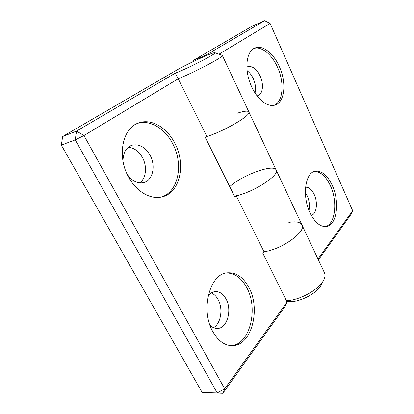 <?xml version="1.0" encoding="UTF-8"?>
<svg xmlns="http://www.w3.org/2000/svg" width="414" height="414" viewBox="0 0 414 414"><rect width="100%" height="100%" fill="white"/><g stroke="black" fill="none" stroke-linecap="round" stroke-linejoin="round"><path stroke-width="0.62" d="M332.292 185.467C327.402 175.174 321.673 170.433 315.106 171.241C305.196 172.654 301.92 196.231 309.998 212.765C314.873 222.509 320.348 227.089 326.418 226.499C336.996 225.232 339.956 201.711 332.292 185.467M325.466 226.598C335.407 224.14 337.824 201.509 330.46 185.855C325.896 176.183 320.472 171.406 314.195 171.515M311.281 215.316C316.581 214.343 318.118 202.565 314.19 194.42C311.742 189.405 308.87 187.014 305.568 187.252M308.979 210.395C309.941 205.629 309.356 200.78 307.224 195.853L305.372 192.655M279.346 66.618C273.644 53.453 262.699 44.66 255.014 47.983C245.911 51.046 243.981 70.81 251.717 86.873C257.617 99.872 268.044 107.609 275.124 105.027C284.868 102.206 286.731 82.572 279.346 66.618M274.177 105.28C283.207 101.549 284.62 82.65 277.525 67.296C272.045 54.726 261.757 46.068 254.108 48.407M257.078 95.836L257.912 95.629C262.916 94.118 263.972 84.109 260.132 76.016C256.447 68.776 252.276 65.676 247.619 66.726L246.842 67.109M255.034 92.927C256.095 88.544 255.495 83.757 253.223 78.567C251.603 75.105 249.564 72.486 247.111 70.711M286.359 300.58C299.219 300.652 319.51 289.345 323.789 279.823C325.135 277.09 325.363 274.761 324.478 272.842L301.951 224.905C306.583 231.581 281.561 249.621 263.997 251.717C281.561 249.621 306.583 231.581 301.951 224.905C300.29 222.033 295.927 221.195 288.853 222.39M234.453 196.143C251.417 193.509 280.268 175.148 276.148 169.994C280.019 174.931 253.653 192.246 236.249 195.775L263.997 251.717L262.786 253.145L287.078 302.018L285.049 306.469L222.861 393.3L202.156 392.477L217.221 392.948L75.229 139.88L61.324 145.117L202.156 392.477M236.937 113.317C243.918 111.035 247.893 110.574 248.866 111.925C251.872 114.906 224.036 131.367 206.85 136.501C224.036 131.367 251.872 114.906 248.866 111.925L301.951 224.905M317.978 259.009L352.676 210.721L270.099 23.417L219.001 54.198M352.676 210.721L350.627 214.907L318.397 259.909M323.789 279.823L321.321 284.728C317.341 293.774 296.74 303.778 287.171 301.309L286.674 301.211M264.624 20.7L252.317 26.072L193.234 60.475L206.327 54.917L264.624 20.7L270.099 23.417M193.234 60.475L192.971 61.686M207.062 55.3L206.327 54.917M128.614 177.099C136.527 191.894 150.924 199.905 162.128 196.873C180.157 192.872 186.155 164.172 174.822 143.234C167.054 127.647 151.255 118.156 138.623 122.963C122.549 127.859 116.665 156.285 128.614 177.099M161.077 197.105C178.408 192.272 183.842 164.311 172.788 143.881C165.233 128.79 150.101 119.377 137.614 123.367M127.289 174.501C132.159 181.187 137.645 183.878 143.746 182.569C152.807 180.38 156.011 165.885 150.127 155.333C145.195 146.97 139.088 143.617 131.812 145.267C126.001 147.612 123.061 152.906 122.994 161.144M139.699 182.905C146.132 178.356 147.374 166.485 142.53 157.708C138.902 151.296 134.152 147.814 128.273 147.26M212.863 331.712C218.256 341.032 224.786 345.69 232.466 345.68C251.676 345.752 260.913 308.984 248.912 287.57C243.308 277.163 236.13 272.241 227.384 272.816C210.007 273.421 200.029 309.775 212.863 331.712M231.385 345.68C250.04 344.422 258.507 308.668 246.827 287.787C241.512 277.892 234.686 272.955 226.339 272.981M209.955 325.114C212.294 327.448 214.825 328.561 217.547 328.447C227.265 328.38 232.295 309.843 226.023 298.939C223.167 293.811 219.534 291.358 215.13 291.591C212.46 291.896 210.121 293.366 208.113 296M213.52 327.665C220.936 323.67 223.281 308.694 218.178 299.669C216.367 296.331 214.074 294.1 211.29 292.967M214.918 52.718C213.655 51.75 186.962 64.025 175.639 70.722L62.669 136.501L76.538 131.098L175.293 73.133C187.661 68.595 218.302 52.759 214.918 52.718L222.339 55.471C224.455 56.433 195.149 71.984 178.211 78.769L206.85 136.501L205.375 137.634L234.914 197.064L236.249 195.775M229.718 186.616C242.024 175.153 273.866 163.499 276.148 169.994M175.293 73.133L178.211 78.769L83.97 135.544L224.704 388.824L287.078 302.018M222.861 393.3L224.704 388.824L217.221 392.948L222.861 393.3M75.229 139.88L83.97 135.544L76.538 131.098L75.229 139.88M61.324 145.117L62.669 136.501M222.339 55.471L248.866 111.925"/></g></svg>
